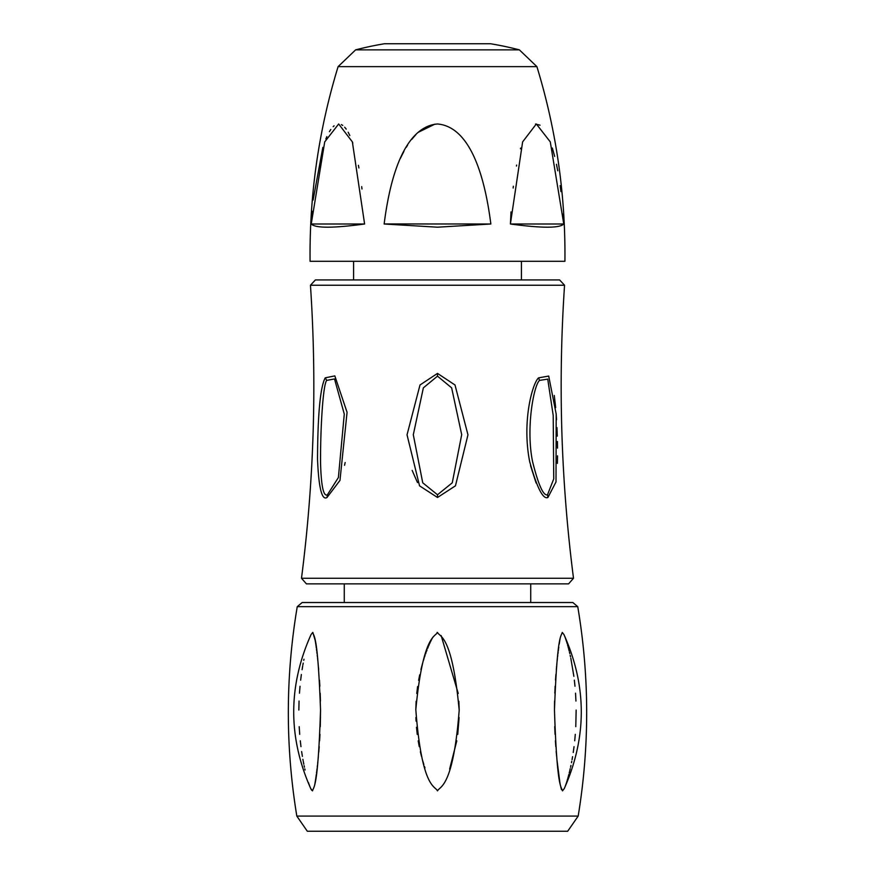 <?xml version="1.0" encoding="UTF-8"?>
<svg xmlns="http://www.w3.org/2000/svg" width="875" height="875" viewBox="0 0 875 875"><rect width="100%" height="100%" fill="white"/><g stroke="black" fill="none" stroke-linecap="round" stroke-linejoin="round"><path stroke-width="1.31" d="M437.5 279.934L559.595 279.934L315.405 279.934L310.45 285.239C317.012 383.206 314.027 480.889 301.492 578.266L306.425 583.877L437.5 583.877L306.425 583.877M437.5 497.481L419.541 485.833L407.039 434.809L419.989 384.989L437.5 373.406L455.011 384.989L467.961 434.82L455.459 485.822L437.5 497.481L437.5 494.769L422.734 482.781L413.306 434.722L423.358 387.855L437.5 376.152L451.642 387.844L461.694 434.678L452.266 482.803L437.5 494.769M412.147 470.4L417.495 482.573M327.031 497.481C321.902 500.741 318.73 487.988 317.516 459.2C317.745 413.952 320.327 386.838 325.238 377.847L334.819 375.889L347.069 412.311L339.97 480.397L327.031 497.481L327.425 494.769C323.509 496.858 321.213 486.303 320.556 463.105C320.327 430.084 322.897 384.792 326.692 380.395L334.512 378.963L344.28 414.083L338.395 477.542L327.425 494.769M344.542 465.303L345.144 462.525M557.397 463.367L557.528 455.82M557.517 448.109L557.419 441.503M557.277 436.1L556.959 427.612M556.566 419.847L556.139 413.427M555.669 407.575L554.28 395.456M528.861 457.253L529.878 462.634M530.545 465.653L536.08 482.967M547.914 497.481C543.047 499.723 536.955 487.725 529.638 461.486C521.686 420.591 532.809 382.528 538.595 377.858L548.702 376.053L556.194 414.148L556.008 481.95L547.914 497.481L547.52 494.758C543.452 496.191 538.486 485.198 532.612 461.814C525.656 428.28 533.859 385.011 539.536 380.406L547.739 379.116L553.208 415.494L553.744 478.898L547.52 494.758M530.731 602.525L530.731 583.877L568.575 583.877L437.5 583.877M437.5 602.525L302.159 602.525L297.248 606.659L577.752 606.659L572.841 602.525L437.5 602.525M424.966 767.922L424.495 766.511M423.828 764.466L422.669 760.627M421.488 756.328L420.372 751.789M419.256 746.616L418.195 740.841M417.255 734.398L416.478 727.278M416.052 721.098L415.898 717.489M415.822 709.658L416.117 701.28M416.763 693.47L417.616 686.525M418.622 680.345L419.705 674.833M420.93 669.495L422.658 663.042M423.391 660.581L424.123 658.23M424.462 657.169L425.086 655.309M425.556 653.964L426.059 652.553M426.464 651.448L427.066 649.873M427.634 648.397L428.225 646.942M428.641 645.947L429.166 644.722M429.57 643.803L430.019 642.808M430.423 641.933L430.839 641.058M431.189 640.347L431.583 639.57M431.933 638.892L432.294 638.203M432.48 637.864L432.895 637.131M437.052 632.494L437.5 632.439C435.203 636.956 422.909 635.108 415.822 709.614C421.827 788.998 435.269 785.772 437.5 790.869C439.742 786.122 453.162 788.233 459.189 710.216C452.069 634.287 439.808 637.339 437.5 632.439M296.822 816.091L307.322 831.25L567.678 831.25L578.178 816.091L296.822 816.091C285.359 746.266 285.502 676.452 297.248 606.659M312.725 632.439L311.052 634.572C288.039 685.88 287.941 737.231 310.756 788.627L312.506 790.869C313.884 786.078 317.997 788.298 320.534 710.008C317.745 634.331 314.125 637.372 312.725 632.439M312.856 632.461L315.175 640.358M315.284 641.047L315.438 642.02M315.547 642.709L315.711 643.792M315.842 644.678L316.028 645.936M316.138 646.756L316.302 647.916M316.466 649.173L316.662 650.727M316.816 651.908L317.034 653.658M317.198 655.08L317.406 656.895M317.548 658.153L317.767 660.144M317.997 662.375L318.675 669.441M319.495 680.17L319.856 686.23M320.184 693.197L320.425 701.061M320.534 710.041L320.283 726.655M319.966 734.333L319.605 740.764M319.2 746.67L318.752 752.194M318.358 756.536L317.975 760.342M317.877 761.359L317.647 763.492M317.45 765.264L317.22 767.233M317.034 768.742L316.816 770.58M316.706 771.455L316.488 773.084M316.312 774.43L316.105 775.917M316.006 776.639L315.798 778.061M315.667 778.936L315.481 780.15M315.361 780.905L315.197 781.966M315.087 782.622L314.934 783.497M314.792 784.317L314.508 785.783M311.609 790.169L310.756 788.627M310.428 787.905L310.034 786.942M309.717 786.1L309.127 784.47M308.831 783.595L308.558 782.775M305.08 770.033L304.806 768.863M304.445 767.189L304.106 765.647M303.811 764.203L303.253 761.305M303.089 760.452L302.881 759.325M302.378 756.405L301.623 751.538M300.956 746.637L300.289 740.786M299.709 734.344L299.206 726.698M298.845 710.041L299.053 701.061M299.469 693.197L300.027 686.241M300.65 680.159L301.361 674.538M302.083 669.714L302.717 665.842M302.903 664.792L303.22 663.097M303.756 660.297L303.975 659.236M310.133 636.737L310.373 636.125M441.153 635.589L458.237 693.47M458.883 701.28L459.178 709.647M459.102 717.478L457.745 734.398M456.805 740.841L449.63 769.092M563.948 634.572L562.275 632.439C560.897 637 557.189 635.064 554.466 710.052C557.058 788.911 561.094 785.739 562.494 790.869L564.244 788.627C587.059 737.231 586.961 685.88 563.948 634.572L564.025 634.736M564.572 635.994L564.802 636.562M564.966 636.989L565.195 637.613M565.392 638.159L565.666 638.936M565.852 639.494L566.136 640.347M566.355 641.003L566.639 641.922M566.891 642.731L567.109 643.442M567.47 644.689L567.831 645.925M568.094 646.888L568.466 648.255M568.728 649.261L569.122 650.803M569.406 651.984L569.811 653.658M570.172 655.244L570.533 656.895M570.828 658.284L573.88 676.375M574.35 680.148L574.973 686.23M575.531 693.186L575.947 701.061M576.155 710.052L575.794 726.633M575.291 734.333L574.711 740.775M574.044 746.67L573.234 752.5M572.578 756.667L572.053 759.686M571.769 761.239L571.484 762.716M570.938 765.406L570.544 767.255M570.227 768.677L569.778 770.623M569.57 771.509L569.188 773.084M568.838 774.473L568.466 775.873M568.258 776.65L567.864 778.083M567.623 778.903L567.252 780.172M567 781.014L566.694 781.998M566.442 782.775L566.191 783.53M565.961 784.241L565.655 785.105M565.578 785.302L565.37 785.87M564.955 786.964L564.681 787.631M561.498 789.655L561.269 788.988M560.995 788.036L560.766 787.052M560.547 786.045L560.241 784.448M560.088 783.595L559.934 782.731M559.814 782.009L557.025 760.43M557.025 760.331L556.872 758.898M556.609 756.197L556.172 751.308M555.8 746.627L555.395 740.753M555.034 734.322L554.717 726.6M554.466 710.052L554.575 701.061M554.816 693.186L555.144 686.219M555.505 680.159L555.92 674.384M556.314 669.627L556.642 665.995M556.763 664.759L556.938 662.966M557.189 660.592L557.43 658.372M557.583 656.994L557.78 655.233M557.955 653.767L558.163 652.061M558.316 650.869L558.512 649.381M558.655 648.298L558.797 647.194M559.245 644.066L559.442 642.786M559.552 642.053L559.705 641.069M559.803 640.467L559.967 639.559M560.055 639.013L560.175 638.367M338.1 66.631C318.708 130.069 309.367 194.961 310.078 261.297L564.922 261.297C565.633 194.961 556.292 130.069 536.9 66.631L338.1 66.631L355.622 49.864L519.378 49.864L536.9 66.631M437.5 123.977C451.686 125.202 479.598 136.227 490.853 224L437.5 227.194L384.147 224C395.183 137.036 423.073 125.092 437.5 123.977L437.5 123.977M563.128 214.08L563.763 224L550.288 141.892L536.32 123.977L522.627 141.892L510.398 224L511.011 211.914M513.144 188.027L513.352 186.244M516.447 166.053L516.633 165.102M520.45 148.783L520.658 148.072M535.511 124.031L540.039 125.191M552.344 148.039L554.663 156.406M556.467 164.292L557.758 170.789M560.153 185.62L560.941 191.636M510.398 224C541.931 228.255 559.716 228.255 563.763 224L510.398 224M434.963 124.119L418.425 132.213M415.898 134.619L411.709 139.42M407.586 145.184L406.252 147.317M403.922 151.353L400.367 158.397M384.147 223.945L490.853 224M364.602 224L352.363 141.881L338.669 123.977L324.712 141.892L311.238 224C315.284 228.255 333.069 228.255 364.602 224L311.238 224L312.091 211.214M313.097 200.091L322.853 147.383M325.861 138.928L326.856 136.609M329.394 131.666L330.805 129.478M333.145 126.678L334.086 125.825M341.37 124.611L342.727 125.442M344.684 127.214L346.205 129.106M348.152 132.202L349.825 135.537M352.319 141.75L352.8 143.139M358.411 165.309L358.903 167.978M361.692 186.616L361.977 189M519.378 49.864A325.686 325.686 0 0 0 490.558 43.75L384.442 43.75A325.686 325.686 0 0 0 355.622 49.864M301.492 578.266L573.508 578.266C560.973 480.889 557.988 383.206 564.55 285.239L310.45 285.239M437.5 373.406L437.5 376.152M538.595 377.858L539.536 380.406M325.238 377.847L326.692 380.395M564.55 285.239L559.595 279.934M573.508 578.266L568.575 583.877M344.269 602.525L344.269 583.877M578.178 816.091C589.641 746.266 589.498 676.452 577.752 606.659M353.587 279.934L353.587 261.297M521.413 279.934L521.413 261.297"/></g></svg>
